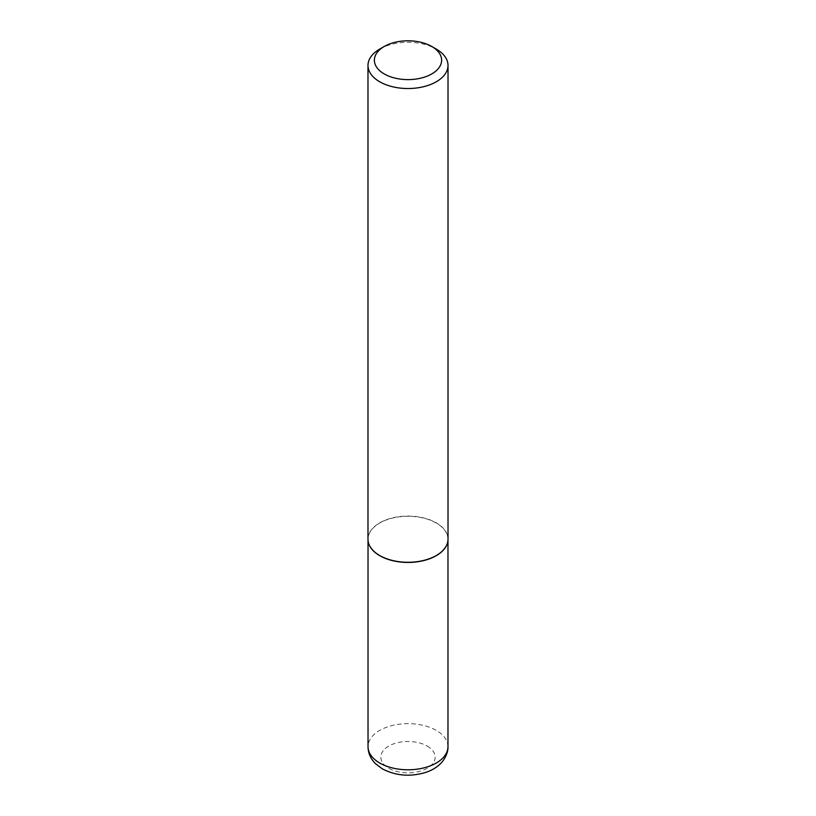 <?xml version="1.0" encoding="UTF-8"?>
<svg xmlns="http://www.w3.org/2000/svg" width="816" height="816" viewBox="0 0 816 816"><rect width="100%" height="100%" fill="white"/><g stroke="black" fill="none" stroke-linecap="round" stroke-linejoin="round"><path stroke-width="0.61" stroke-dasharray="4.08 3.06" d="M368.322 542.15A39.974 23.083 180 0 1 368.026 539.366A39.974 23.083 180 0 1 392.7 518.048A39.974 23.083 180 0 1 436.264 523.046A39.974 23.083 180 0 1 447.974 539.366A39.974 23.083 180 0 1 447.678 542.15M367.985 539.182A40.015 23.103 180 0 1 392.69 517.834A40.015 23.103 180 0 1 436.295 522.842A40.015 23.103 180 0 1 448.015 539.182M379.705 49.093A40.015 23.103 180 0 1 436.295 49.093M427.207 746.069A27.173 15.688 180 0 1 427.207 768.254A27.173 15.688 180 0 1 388.793 768.254A27.173 15.688 180 0 1 388.793 746.069A27.173 15.688 180 0 1 427.207 746.069M447.974 746.711A39.974 23.083 0 0 0 436.264 730.391A39.974 23.083 0 0 0 392.7 725.393A39.974 23.083 0 0 0 368.026 746.711M447.974 539.366L447.974 540.212M368.026 539.366L368.026 540.212"/><path stroke-width="1.22" d="M447.678 542.15A39.974 23.083 180 0 1 447.658 542.242A39.974 23.083 180 0 1 420.964 561.194A39.974 23.083 180 0 1 379.736 555.686A39.974 23.083 180 0 1 368.342 542.242A39.974 23.083 180 0 1 368.322 542.15M448.015 65.433L448.015 539.182A40.015 23.103 180 0 1 447.698 542.059A40.015 23.103 180 0 1 420.974 561.031A40.015 23.103 180 0 1 379.705 555.512A40.015 23.103 180 0 1 368.302 542.059A40.015 23.103 180 0 1 367.985 539.182L367.985 65.433A40.015 23.103 180 0 1 379.705 49.093L384.234 46.481A33.609 19.4 0 0 0 384.234 73.93A33.609 19.4 0 0 0 431.766 73.93A33.609 19.4 0 0 0 431.766 46.481L436.295 49.093A40.015 23.103 180 0 1 448.015 65.433A40.015 23.103 180 0 1 423.31 86.771A40.015 23.103 180 0 1 379.705 81.763A40.015 23.103 180 0 1 367.985 65.433M436.295 49.093L431.766 46.481A33.609 19.4 0 0 0 384.234 46.481M379.736 763.031A39.974 23.083 0 0 0 423.3 768.029A39.974 23.083 0 0 0 447.974 746.711C448.004 747.813 448.331 753.647 442.527 761.461C438.539 766.214 433.225 769.774 426.605 772.109C410.948 777.097 396.209 776.026 382.388 768.886L375.523 763.715C370.658 758.87 368.159 753.209 368.026 746.711A39.974 23.083 0 0 0 379.736 763.031M447.974 540.212L447.974 746.711M368.026 540.212L368.026 746.711"/></g></svg>
